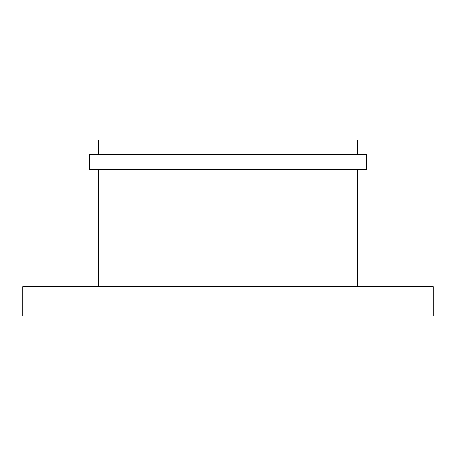 <?xml version="1.0" encoding="UTF-8"?>
<svg xmlns="http://www.w3.org/2000/svg" width="456" height="456" viewBox="0 0 456 456"><rect width="100%" height="100%" fill="white"/><g stroke="black" fill="none" stroke-linecap="round" stroke-linejoin="round"><path stroke-width="0.68" d="M433.2 286.63L22.8 286.63L22.8 315.945L433.2 315.945L433.2 286.63M98.376 169.37L98.376 286.63L98.376 169.37M89.53 154.715L89.53 169.37L366.47 169.37L366.47 154.715L89.53 154.715M357.624 154.715L357.624 140.055L98.376 140.055L98.376 154.715M357.624 169.37L357.624 286.63"/></g></svg>

